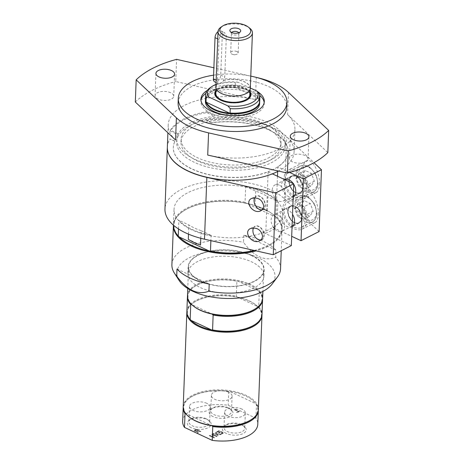 <?xml version="1.0" encoding="UTF-8"?>
<svg xmlns="http://www.w3.org/2000/svg" width="464" height="464" viewBox="0 0 464 464"><rect width="100%" height="100%" fill="white"/><g stroke="black" fill="none" stroke-linecap="round" stroke-linejoin="round"><path stroke-width="0.35" stroke-dasharray="2.32 1.74" d="M277.472 176.233L275.477 228.184A57.449 27.799 -177.8 0 1 265.762 233.102L268.111 171.86A57.449 27.799 -177.8 0 1 206.26 174.099A57.449 27.799 -177.8 0 1 173.31 147.448A57.449 27.799 -177.8 0 1 174.974 141.34L174.98 141.184A57.449 27.799 2.2 0 0 173.316 147.291A57.449 27.799 2.2 0 0 229.657 177.277A57.449 27.799 2.2 0 0 288.127 151.699A57.449 27.799 2.2 0 0 211.41 122.734L211.404 122.89A57.449 27.799 -177.8 0 1 288.121 151.856A57.449 27.799 -177.8 0 1 277.826 166.941L277.652 171.512M200.523 245.038L188.309 239.331M201.074 230.666A50.506 24.441 -177.8 0 1 188.865 224.959L178.86 220.284A54.358 26.303 2.2 0 0 211.074 235.341L201.074 230.666L200.784 238.287M188.512 234.158L188.865 224.959M255.652 191.127L255.096 205.5A50.506 24.441 -177.8 0 1 267.31 211.207L267.861 196.835L277.866 201.509A54.358 26.303 2.2 0 0 245.647 186.453L255.652 191.127A50.506 24.441 -177.8 0 1 267.861 196.835M197.948 255.061A38.048 18.415 2.2 0 0 188.14 266.783A38.048 18.415 2.2 0 0 225.452 286.642A38.048 18.415 2.2 0 0 264.184 269.706A38.048 18.415 2.2 0 0 240.149 251.523A38.048 18.415 2.2 0 0 197.948 255.061M251.355 255.484A37.596 18.195 -177.8 0 1 263.732 269.688A37.596 18.195 -177.8 0 1 225.463 286.427A37.596 18.195 -177.8 0 1 188.593 266.8A37.596 18.195 -177.8 0 1 211.23 251.099A37.596 18.195 -177.8 0 1 251.355 255.484M241.924 409.086A10.37 5.017 2.2 0 0 230.857 407.879A10.37 5.017 2.2 0 0 224.611 412.206A10.37 5.017 2.2 0 0 234.778 417.617A10.37 5.017 2.2 0 0 245.334 413.006A10.37 5.017 2.2 0 0 241.924 409.086M206.811 403.32A10.37 5.017 2.2 0 0 195.744 402.114A10.37 5.017 2.2 0 0 189.503 406.441A10.37 5.017 2.2 0 0 199.671 411.858A10.37 5.017 2.2 0 0 210.221 407.241A10.37 5.017 2.2 0 0 206.811 403.32M228.671 392.248A10.37 5.017 2.2 0 0 217.604 391.042A10.37 5.017 2.2 0 0 211.358 395.374A10.37 5.017 2.2 0 0 221.525 400.786A10.37 5.017 2.2 0 0 232.081 396.169A10.37 5.017 2.2 0 0 228.671 392.248M264.178 102.643A31.709 15.347 -177.8 0 1 264.213 103.698A31.709 15.347 -177.8 0 1 256.035 113.471A31.709 15.347 -177.8 0 1 220.87 116.418A31.709 15.347 -177.8 0 1 200.842 101.268A31.709 15.347 -177.8 0 1 200.958 100.212M205.83 93.426A31.709 15.347 -177.8 0 1 259.846 95.503M259.643 103.524A27.132 13.131 2.2 0 0 242.504 90.561A27.132 13.131 2.2 0 0 212.408 93.084A27.132 13.131 2.2 0 0 205.413 101.442M275.477 228.184L273.163 227.105A54.358 26.303 -177.8 0 1 263.448 232.023L265.762 233.102M255.096 205.5L267.31 211.207M223.544 80.591A17.035 8.242 -177.8 0 1 241.21 80.69A17.035 8.242 -177.8 0 1 250.113 88.351A17.035 8.242 -177.8 0 1 239.859 95.468A17.035 8.242 -177.8 0 1 221.682 93.484A17.035 8.242 -177.8 0 1 216.079 87.046A17.035 8.242 -177.8 0 1 218.115 83.346C219.379 84.297 221.189 83.381 223.544 80.591L224.75 77.03L226.333 35.832L224.564 32.555L220.673 34.046L219.049 39.521L217.465 80.719L217.976 83.276L218.515 83.659L216.067 82.517M218.028 31.593A5.435 3.126 -65 0 1 220.98 30.879A5.435 3.126 -65 0 1 222.32 33.959L220.742 75.151A5.435 3.126 -65 0 1 218.579 80.405A5.435 3.126 -65 0 1 214.797 81.925M217.807 98.478A17.574 8.503 2.2 0 0 218.022 98.652A17.574 8.503 2.2 0 0 245.868 100.601A17.574 8.503 2.2 0 0 247.289 99.777A17.574 8.503 2.2 0 0 247.515 99.621M249.934 93.073A17.574 8.503 2.2 0 0 247.648 90.376A17.574 8.503 2.2 0 0 244.615 88.549A17.574 8.503 2.2 0 0 218.382 89.25A17.574 8.503 2.2 0 0 215.893 91.762M249.986 91.704A18.119 8.77 2.2 0 0 233.189 85.277A18.119 8.77 2.2 0 0 215.946 90.393M250.311 88.003L237.8 82.163L235.329 82.615L235.161 87.012L235.66 87.609A26.726 12.934 -177.8 0 1 255.136 94.088A26.726 12.934 -177.8 0 1 258.703 98.38L259.231 98.264L259.399 93.867M215.998 84.396A25.323 12.255 -177.8 0 1 237.8 82.163M206.515 102.37A26.726 12.934 -177.8 0 1 210.633 92.377A26.726 12.934 -177.8 0 1 212.796 91.118A26.726 12.934 -177.8 0 1 235.66 87.609L258.703 98.38A26.726 12.934 -177.8 0 1 254.759 108.257M205.511 98.977A27.132 13.131 -177.8 0 1 235.161 87.012M210.476 87.499A27.132 13.131 -177.8 0 1 235.329 82.615M259.231 98.264A27.132 13.131 -177.8 0 1 259.736 101.059M205.506 99.337A27.132 13.131 -177.8 0 1 210.285 92.609A27.132 13.131 -177.8 0 1 212.477 91.333A27.132 13.131 -177.8 0 1 255.467 94.343A27.132 13.131 -177.8 0 1 259.712 101.419M231.658 32.509A3.747 1.81 2.2 0 0 231.449 33.077A3.747 1.81 2.2 0 0 231.617 33.663A3.747 1.81 2.2 0 0 234.395 34.968A3.747 1.81 2.2 0 0 237.968 34.516A3.747 1.81 2.2 0 0 238.711 33.936A3.747 1.81 2.2 0 0 238.931 33.362A3.747 1.81 2.2 0 0 238.763 32.787M236.947 51.568A3.747 1.81 2.2 0 0 232.945 51.133A3.747 1.81 2.2 0 0 230.695 52.699A3.747 1.81 2.2 0 0 231.925 54.114A3.747 1.81 2.2 0 0 232.905 54.45A3.747 1.81 2.2 0 0 235.834 54.566A3.747 1.81 2.2 0 0 238.177 52.983A3.747 1.81 2.2 0 0 236.947 51.568M215.893 87.041A17.214 8.329 -177.8 0 1 217.976 83.276M221.073 27.092A17.214 8.329 -177.8 0 1 246.761 26.402A17.214 8.329 -177.8 0 1 249.736 28.194M223.404 80.527A17.214 8.329 -177.8 0 1 241.274 80.608A17.214 8.329 -177.8 0 1 250.299 88.363M215.835 93.386A17.035 8.242 -177.8 0 1 218.846 88.937A17.035 8.242 -177.8 0 1 244.267 88.259A17.035 8.242 -177.8 0 1 247.208 90.028A17.035 8.242 -177.8 0 1 249.87 94.691M254.173 250.432A54.358 26.303 2.2 0 0 272.455 242.933A54.358 26.303 2.2 0 0 282.077 228.746A54.358 26.303 2.2 0 0 277.257 217.268L277.843 202.06A54.358 26.303 -177.8 0 1 282.657 213.533A54.358 26.303 -177.8 0 1 273.139 227.65L273.163 227.105M273.139 227.65L291.682 236.315M289.652 172.463L277.826 166.941M292.053 226.623A9.512 6.276 63.1 0 1 291.844 226.739A9.512 6.276 63.1 0 1 281.944 221.09A9.512 6.276 63.1 0 1 283.243 209.769A9.512 6.276 63.1 0 1 292.529 214.322M293.213 196.521A9.512 6.276 63.1 0 1 292.999 196.637A9.512 6.276 63.1 0 1 283.098 190.988A9.512 6.276 63.1 0 1 284.403 179.661A9.512 6.276 63.1 0 1 284.606 179.568M293.3 183.628A9.512 6.276 63.1 0 1 293.683 184.22M263.448 232.023L263.424 232.574A54.358 26.303 -177.8 0 1 211.056 235.892L210.871 240.636M268.111 171.86L272.391 173.855M291.328 245.613L263.424 232.574M279.287 185.148A9.06 5.98 -116.9 0 0 274.891 184.985A9.06 5.98 -116.9 0 0 273.65 195.773A9.06 5.98 -116.9 0 0 283.081 201.15A9.06 5.98 -116.9 0 0 285.401 193.302A9.06 5.98 -116.9 0 0 279.287 185.148M278.133 215.25A9.06 5.98 -116.9 0 0 273.737 215.093A9.06 5.98 -116.9 0 0 272.496 225.875A9.06 5.98 -116.9 0 0 281.921 231.258A9.06 5.98 -116.9 0 0 284.246 223.41A9.06 5.98 -116.9 0 0 278.133 215.25M245.647 186.453L245.63 187.004A54.358 26.303 -177.8 0 1 277.843 202.06L277.866 201.509M178.53 228.967L178.843 220.835A54.358 26.303 -177.8 0 1 174.023 209.363A54.358 26.303 -177.8 0 1 245.63 187.004L245.044 202.217L246.065 203.174L276.202 217.262L277.257 217.268M211.074 235.341L211.056 235.892A54.358 26.303 -177.8 0 1 178.843 220.835L178.86 220.284M287.779 211.265A9.512 6.276 -116.9 0 0 291.566 220.713A9.512 6.276 -116.9 0 0 299.129 223.051A9.512 6.276 -116.9 0 0 301.884 217.86A9.512 6.276 -116.9 0 0 298.097 208.411A9.512 6.276 -116.9 0 0 290.534 206.08A9.512 6.276 -116.9 0 0 287.779 211.265M253.617 227.824A7.395 4.878 63.1 0 1 262.264 229.941A7.395 4.878 63.1 0 1 261.133 239.847M253.512 227.824A7.586 5.005 63.1 0 1 255.101 226.183A7.586 5.005 63.1 0 1 261.133 228.044A7.586 5.005 63.1 0 1 264.155 235.579A7.586 5.005 63.1 0 1 261.963 239.72A7.586 5.005 63.1 0 1 260.919 240.05M256.209 238.136A7.586 5.005 63.1 0 1 252.973 231.756M303.63 213.301L309.83 216.201L313.177 211.311L310.317 203.522L304.111 200.622L300.771 205.511L303.63 213.301L297.557 216.375L294.698 208.585L298.045 203.702L304.111 200.622M294.344 227.238A14.494 9.564 -116.9 0 0 301.38 227.493A14.494 9.564 -116.9 0 0 305.092 214.936A14.494 9.564 -116.9 0 0 295.319 201.886A14.494 9.564 -116.9 0 0 288.277 201.631A14.494 9.564 -116.9 0 0 284.565 214.188A14.494 9.564 -116.9 0 0 294.344 227.238M294.698 208.585L300.771 205.511M313.177 211.311L307.104 214.385L303.758 219.275L297.557 216.375M303.758 219.275L309.83 216.201M298.045 203.702L300.713 205.372L304.245 206.602L310.317 203.522M304.245 206.602L307.104 214.385M288.933 181.163A9.512 6.276 -116.9 0 0 292.72 190.611A9.512 6.276 -116.9 0 0 300.283 192.943A9.512 6.276 -116.9 0 0 303.038 187.752A9.512 6.276 -116.9 0 0 299.251 178.309A9.512 6.276 -116.9 0 0 291.688 175.972A9.512 6.276 -116.9 0 0 288.933 181.163M254.771 197.716A7.395 4.878 63.1 0 1 263.419 199.839A7.395 4.878 63.1 0 1 262.288 209.74M254.666 197.716A7.586 5.005 63.1 0 1 256.261 196.075A7.586 5.005 63.1 0 1 262.293 197.937A7.586 5.005 63.1 0 1 265.315 205.477A7.586 5.005 63.1 0 1 263.117 209.612A7.586 5.005 63.1 0 1 262.073 209.943M257.363 208.034A7.586 5.005 63.1 0 1 254.133 201.649M304.784 183.193L310.99 186.093L314.337 181.209L311.477 173.42L305.271 170.52L301.925 175.409L304.784 183.193L298.712 186.273L295.852 178.483L299.199 173.594L305.271 170.52M295.498 197.136A14.494 9.564 -116.9 0 0 302.534 197.391A14.494 9.564 -116.9 0 0 306.252 184.829A14.494 9.564 -116.9 0 0 296.473 171.784A14.494 9.564 -116.9 0 0 289.437 171.529A14.494 9.564 -116.9 0 0 285.725 184.086A14.494 9.564 -116.9 0 0 295.498 197.136M295.852 178.483L301.925 175.409M314.337 181.209L308.264 184.283L304.918 189.173L298.712 186.273M304.918 189.173L310.99 186.093M299.199 173.594L301.867 175.264L305.405 176.494L311.477 173.42M305.405 176.494L308.264 184.283M211.41 122.734L206.457 120.414L211.404 122.89M214.333 116.191A54.358 26.303 2.2 0 0 177.903 134.647L170.323 131.103A63.417 30.688 -177.8 0 1 206.753 112.653L214.333 116.191L214.368 115.24A54.358 26.303 -177.8 0 1 285.372 142.866A54.358 26.303 -177.8 0 1 230.045 167.063A54.358 26.303 -177.8 0 1 176.738 138.695A54.358 26.303 -177.8 0 1 177.938 133.696L170.358 130.152L170.323 131.103M177.816 136.863A54.358 26.303 -177.8 0 1 214.246 118.413A54.358 26.303 -177.8 0 1 285.25 146.038A54.358 26.303 -177.8 0 1 271.237 162.783A54.358 26.303 -177.8 0 1 210.946 167.835A54.358 26.303 -177.8 0 1 176.616 141.862A54.358 26.303 -177.8 0 1 177.816 136.863M283.898 178.808A16.31 10.765 -116.9 0 0 290.389 195.002A16.31 10.765 -116.9 0 0 303.357 199.004A16.31 10.765 -116.9 0 0 308.079 190.107A16.31 10.765 -116.9 0 0 301.583 173.913A16.31 10.765 -116.9 0 0 288.62 169.911A16.31 10.765 -116.9 0 0 283.898 178.808M319.505 184.318C320.241 172.956 311.767 157.528 306.588 160.811C297.929 164.308 308.009 197.531 316.199 192.502C318.182 191.377 319.284 188.651 319.505 184.318M282.738 208.916A16.31 10.765 -116.9 0 0 289.234 225.11A16.31 10.765 -116.9 0 0 302.197 229.112A16.31 10.765 -116.9 0 0 306.919 220.214A16.31 10.765 -116.9 0 0 300.428 204.015A16.31 10.765 -116.9 0 0 287.46 200.019A16.31 10.765 -116.9 0 0 282.738 208.916M318.35 214.426C319.087 203.058 310.613 187.636 305.428 190.913C296.774 194.416 306.849 227.638 315.044 222.604C317.028 221.479 318.13 218.753 318.35 214.426M174.974 141.34L170.021 139.026L174.98 141.184M167.347 147.14A63.417 30.688 -177.8 0 1 170.021 139.026M206.451 120.576A63.417 30.688 -177.8 0 1 286.735 136.938L313.983 162.678M319.093 231.548L284.362 198.731A63.417 30.688 2.2 0 0 213.643 181.146A63.417 30.688 2.2 0 0 164.969 209.015M245.044 202.217A54.358 26.303 2.2 0 0 173.437 224.57A54.358 26.303 2.2 0 0 173.432 225.168A54.358 26.303 -177.8 0 1 183.019 211.335A54.358 26.303 -177.8 0 1 264.149 209.154A54.358 26.303 -177.8 0 1 273.54 214.815A54.358 26.303 -177.8 0 1 282.037 229.697A54.358 26.303 -177.8 0 1 256.134 250.879M177.903 134.647L177.938 133.696M206.753 112.653L206.787 111.702A63.417 30.688 2.2 0 0 170.358 130.152M206.787 111.702L214.368 115.24M206.457 120.414A63.417 30.688 -177.8 0 1 294.089 151.931A63.417 30.688 -177.8 0 1 278.504 171.071M167.353 147.059A63.417 30.688 -177.8 0 1 170.027 138.869M288.446 92.411L287.593 114.596A63.417 30.688 -177.8 0 1 294.942 129.746A63.417 30.688 -177.8 0 1 278.591 149.286A63.417 30.688 -177.8 0 1 207.715 155.057M175.554 140.029A63.417 30.688 -177.8 0 1 168.206 124.88A63.417 30.688 -177.8 0 1 255.432 99.569L175.746 81.536L176.598 59.357M255.432 99.569L256.285 77.384L213.881 67.79M304.999 155.533A9.332 4.518 2.2 0 0 295.04 154.448A9.332 4.518 2.2 0 0 289.42 158.346A9.332 4.518 2.2 0 0 292.488 161.872A9.332 4.518 2.2 0 0 302.453 162.957A9.332 4.518 2.2 0 0 308.067 159.059A9.332 4.518 2.2 0 0 304.999 155.533M170.659 92.754A9.332 4.518 2.2 0 0 160.701 91.669A9.332 4.518 2.2 0 0 155.08 95.567A9.332 4.518 2.2 0 0 158.149 99.093A9.332 4.518 2.2 0 0 168.107 100.178A9.332 4.518 2.2 0 0 173.727 96.28A9.332 4.518 2.2 0 0 170.659 92.754M287.593 114.596L327.828 152.61M178.106 103.043A54.358 26.303 -177.8 0 1 192.125 86.298A54.358 26.303 -177.8 0 1 252.416 81.246A54.358 26.303 -177.8 0 1 286.746 107.219M213.597 75.162A54.358 26.303 -177.8 0 1 250.769 76.108M207.298 90.393A31.709 15.347 -177.8 0 1 209.102 89.39A31.709 15.347 -177.8 0 1 252.132 88.856M255.478 90.422A31.709 15.347 -177.8 0 1 257.392 91.536M135.32 102.016A106.906 51.73 -177.8 0 1 175.746 81.536M176.993 269.004L209.206 284.055M275.993 250.229L243.78 235.173A54.358 26.303 -177.8 0 1 275.993 250.229L275.72 257.358A54.358 26.303 -177.8 0 1 280.534 268.83M254.527 250.514A53.812 26.042 2.2 0 0 271.991 243.246A53.812 26.042 2.2 0 0 276.202 217.262A53.812 26.042 2.2 0 0 273.099 214.467A53.812 26.042 2.2 0 0 263.807 208.864A53.812 26.042 2.2 0 0 246.065 203.174A53.812 26.042 2.2 0 0 183.489 211.021A53.812 26.042 2.2 0 0 179.278 237.005M268.001 161.269A49.99 24.192 2.2 0 0 280.888 145.87A49.99 24.192 2.2 0 0 249.319 121.986A49.99 24.192 2.2 0 0 193.871 126.631A49.99 24.192 2.2 0 0 180.983 142.03A49.99 24.192 2.2 0 0 212.553 165.915A49.99 24.192 2.2 0 0 268.001 161.269M268.122 158.102A49.99 24.192 2.2 0 0 281.01 142.697A49.99 24.192 2.2 0 0 249.441 118.813A49.99 24.192 2.2 0 0 193.993 123.459A49.99 24.192 2.2 0 0 181.105 138.864A49.99 24.192 2.2 0 0 212.674 162.742A49.99 24.192 2.2 0 0 268.122 158.102M243.78 235.173L243.507 242.301C253.889 256.528 264.625 261.545 275.72 257.358M179.098 280.465A49.126 23.774 -177.8 0 1 189.492 257.648A49.126 23.774 -177.8 0 1 251.123 254.997A49.126 23.774 -177.8 0 1 272.142 284.038M171.9 264.66A54.358 26.303 -177.8 0 1 185.913 247.909A54.358 26.303 -177.8 0 1 243.507 242.301M254.127 287.854A38.048 18.415 -177.8 0 1 211.92 291.386A38.048 18.415 -177.8 0 1 187.891 273.209A38.048 18.415 -177.8 0 1 197.699 261.481A38.048 18.415 -177.8 0 1 239.905 257.949A38.048 18.415 -177.8 0 1 263.935 276.126A38.048 18.415 -177.8 0 1 254.127 287.854M191.702 304.581L191.8 304.581A37.056 17.928 -177.8 0 1 194.561 286.549A37.056 17.928 -177.8 0 1 237.939 281.207A37.056 17.928 -177.8 0 1 249.864 285.064A37.056 17.928 -177.8 0 1 258.262 290.702L237.939 281.207L236.878 281.196L236.309 296.09L237.336 297.053A37.056 17.928 -177.8 0 1 249.255 300.91A37.056 17.928 -177.8 0 1 255.652 304.767A37.056 17.928 -177.8 0 1 257.653 306.547L258.715 306.559L259.289 291.665L258.262 290.702A37.056 17.928 -177.8 0 1 255.502 308.734M191.191 320.427A37.056 17.928 -177.8 0 1 193.952 302.395A37.056 17.928 -177.8 0 1 237.336 297.053L257.653 306.547A37.056 17.928 -177.8 0 1 254.893 324.58M187.473 296.2A37.596 18.195 -177.8 0 1 194.097 286.862A37.596 18.195 -177.8 0 1 236.878 281.196M186.87 311.57A37.596 18.195 -177.8 0 1 236.309 296.09M193.801 306.368A37.056 17.928 -177.8 0 1 191.8 304.581L212.118 314.076M187.479 295.725A37.596 18.195 -177.8 0 1 210.117 280.024A37.596 18.195 -177.8 0 1 250.247 284.403A37.596 18.195 -177.8 0 1 262.618 298.613M259.289 291.665A37.596 18.195 -177.8 0 1 262.589 299.083M258.715 306.559A37.596 18.195 -177.8 0 1 262.009 314.453M186.864 312.046A37.596 18.195 -177.8 0 1 193.488 302.708A37.596 18.195 -177.8 0 1 249.603 301.2A37.596 18.195 -177.8 0 1 256.093 305.115A37.596 18.195 -177.8 0 1 261.98 314.928M228.073 407.694A10.37 5.017 2.2 0 0 212.599 408.111A10.37 5.017 2.2 0 0 210.766 410.814A10.37 5.017 2.2 0 0 214.177 414.735A10.37 5.017 2.2 0 0 225.243 415.941A10.37 5.017 2.2 0 0 231.49 411.614A10.37 5.017 2.2 0 0 229.866 408.772A10.37 5.017 2.2 0 0 228.073 407.694M213.086 416.62A11.919 5.765 -177.8 0 1 211.271 409.004A11.919 5.765 -177.8 0 1 231.124 409.764A11.919 5.765 -177.8 0 1 228.764 417.206A11.919 5.765 -177.8 0 1 213.086 416.62M182.654 421.37A37.596 18.195 -177.8 0 1 228.213 405.263L255.948 418.226A37.596 18.195 -177.8 0 1 257.793 424.258M191.232 427.692A11.919 5.765 -177.8 0 1 189.416 420.077A11.919 5.765 -177.8 0 1 209.264 420.836A11.919 5.765 -177.8 0 1 206.903 428.278A11.919 5.765 -177.8 0 1 191.232 427.692M200.825 431.561L196.127 429.362L194.172 430.696L194.747 431.149L197.009 431.346L197.542 433.069L198.279 432.697L197.751 431.143L198.395 430.812L200.268 431.688L200.831 431.404L196.133 429.206L195.037 429.757L194.196 430.58L194.741 431.305L197.003 431.503L197.536 433.225L198.273 432.854L197.745 431.3L198.389 430.969L200.262 431.845L200.831 431.404M216.096 432.268L215.453 432.593L216.276 433.968L213.405 433.631L212.796 433.939L216.439 434.35L217.494 436.137L218.144 435.812L217.303 434.408L220.232 434.751L220.841 434.443L217.135 434.031L216.102 432.106L215.458 432.436L216.282 433.811L213.411 433.475L212.802 433.782L216.444 434.188L217.5 435.98L218.15 435.65L217.309 434.252L220.238 434.594L220.847 434.287L217.14 433.869L216.102 432.106M218.335 432.929L218.892 433.19L220.847 432.199L222.592 433.016L220.499 434.078L221.055 434.333L223.712 432.987L219.014 430.789L216.352 432.141L216.908 432.396L219.002 431.334L220.29 431.938L218.335 432.929L220.852 432.042L222.598 432.854L220.504 433.915L221.061 434.176L223.718 432.831L219.02 430.633L216.357 431.978L216.914 432.239L219.008 431.178L220.296 431.781L218.341 432.767M212.338 434.171L211.775 434.455L213.62 435.319L211.665 436.311L209.821 435.447L209.252 435.731L213.956 437.929L214.519 437.645L212.222 436.572L214.177 435.58L216.479 436.653L217.042 436.369L212.344 434.014L211.781 434.298L213.626 435.162L211.671 436.148L209.827 435.29L209.258 435.574L213.962 437.772L214.525 437.488L212.228 436.409L214.182 435.418L216.485 436.496L217.048 436.206L212.344 434.014M234.123 409.573L238.27 411.51L236.373 412.473L236.93 412.734L239.389 411.487L234.691 409.289L234.129 409.416L238.276 411.353L236.379 412.316L236.936 412.571L239.401 411.324L234.697 409.132L234.129 409.416M226.339 433.451A11.919 5.765 -177.8 0 1 224.524 425.842A11.919 5.765 -177.8 0 1 244.371 426.602A11.919 5.765 -177.8 0 1 242.017 434.043A11.919 5.765 -177.8 0 1 226.339 433.451M206.219 418.766A10.37 5.017 2.2 0 0 190.745 419.183A10.37 5.017 2.2 0 0 188.906 421.886A10.37 5.017 2.2 0 0 192.322 425.807A10.37 5.017 2.2 0 0 203.389 427.013A10.37 5.017 2.2 0 0 209.629 422.687A10.37 5.017 2.2 0 0 208.011 419.845A10.37 5.017 2.2 0 0 206.219 418.766M241.326 424.531A10.37 5.017 2.2 0 0 225.852 424.949A10.37 5.017 2.2 0 0 224.019 427.651A10.37 5.017 2.2 0 0 227.43 431.572A10.37 5.017 2.2 0 0 238.496 432.779A10.37 5.017 2.2 0 0 244.743 428.452A10.37 5.017 2.2 0 0 243.119 425.61A10.37 5.017 2.2 0 0 241.326 424.531M195.031 430.441L196.11 429.745L197.873 430.569L196.365 431.097L195.031 430.441L195.379 431.033L195.031 430.441M196.359 431.253L195.025 430.604L196.104 429.902L197.867 430.725L196.365 431.097M255.948 418.226L256.476 404.44L255.664 403.576L229.587 391.39L228.74 391.477L228.213 405.263M185.693 413.552L185.873 413.534A37.056 17.928 -177.8 0 1 190.298 397.462A37.056 17.928 -177.8 0 1 229.587 391.39A37.056 17.928 -177.8 0 1 255.664 403.576A37.056 17.928 -177.8 0 1 251.239 419.647M189.538 417.275A37.056 17.928 -177.8 0 1 185.873 413.534L211.949 425.72M256.476 404.44A37.596 18.195 -177.8 0 1 258.326 409.996M183.21 407.114A37.596 18.195 -177.8 0 1 189.834 397.776A37.596 18.195 -177.8 0 1 228.74 391.477M183.216 406.638A37.596 18.195 -177.8 0 1 192.914 395.055A37.596 18.195 -177.8 0 1 234.616 391.558A37.596 18.195 -177.8 0 1 258.355 409.521M217.744 38.912L219.049 39.521M216.16 80.11L217.465 80.719M222.32 33.959L226.333 35.832M220.742 75.151L224.75 77.03M294.402 222.546A9.06 5.98 63.1 0 1 288.295 214.391A9.06 5.98 63.1 0 1 290.615 206.544A9.06 5.98 63.1 0 1 295.011 206.7A9.06 5.98 63.1 0 1 301.426 217.761A9.06 5.98 63.1 0 1 298.804 222.708A9.06 5.98 63.1 0 1 294.402 222.546M294.518 222.645A9.239 6.102 -116.9 0 0 301.681 217.767A9.239 6.102 -116.9 0 0 295.139 206.48A9.239 6.102 -116.9 0 0 287.976 211.364A9.239 6.102 -116.9 0 0 294.518 222.645M305.271 221.705A14.494 9.564 63.1 0 1 295.498 208.655A14.494 9.564 63.1 0 1 299.21 196.098A14.494 9.564 63.1 0 1 306.246 196.353A14.494 9.564 63.1 0 1 316.506 214.049A14.494 9.564 63.1 0 1 312.307 221.96A14.494 9.564 63.1 0 1 305.271 221.705M316.378 212.808A12.685 8.369 -116.9 0 0 307.4 197.322A12.685 8.369 -116.9 0 0 297.569 204.015A12.685 8.369 -116.9 0 0 306.547 219.501A12.685 8.369 -116.9 0 0 316.378 212.808M295.562 192.444A9.06 5.98 63.1 0 1 289.449 184.289A9.06 5.98 63.1 0 1 291.769 176.436A9.06 5.98 63.1 0 1 296.171 176.598A9.06 5.98 63.1 0 1 302.58 187.659A9.06 5.98 63.1 0 1 299.959 192.601A9.06 5.98 63.1 0 1 295.562 192.444M295.678 192.537A9.239 6.102 -116.9 0 0 302.835 187.659A9.239 6.102 -116.9 0 0 296.299 176.378A9.239 6.102 -116.9 0 0 289.136 181.256A9.239 6.102 -116.9 0 0 295.678 192.537M306.426 191.597A14.494 9.564 63.1 0 1 296.653 178.553A14.494 9.564 63.1 0 1 300.365 165.99A14.494 9.564 63.1 0 1 307.4 166.245A14.494 9.564 63.1 0 1 317.66 183.947A14.494 9.564 63.1 0 1 313.467 191.852A14.494 9.564 63.1 0 1 306.426 191.597M317.533 182.7A12.685 8.369 -116.9 0 0 308.554 167.214A12.685 8.369 -116.9 0 0 298.723 173.913A12.685 8.369 -116.9 0 0 307.702 189.399A12.685 8.369 -116.9 0 0 317.533 182.7M284.362 198.731L286.735 136.938M220.98 30.879L224.564 32.55M247.289 99.777L247.753 99.464M218.022 98.652L217.581 98.304M210.633 92.377L210.285 92.609M255.136 94.088L255.467 94.343M238.711 33.936L240.404 31.697M231.617 33.663L230.109 31.303M232.905 54.45L234.361 54.81L235.834 54.566M238.177 52.983L238.931 33.362M230.695 52.699L231.449 33.077M218.846 88.937L218.382 89.25M247.208 90.028L247.648 90.376M216.079 87.046L216.033 88.253M250.113 88.351L250.067 89.558M282.657 213.533L282.077 228.746M293.347 225.469L298.804 222.708C292.355 226.786 283.51 209.328 290.615 206.544L273.737 215.093M292.076 226.113L281.921 231.258M288.277 201.631L299.21 196.098L303.253 195.303L305.991 195.895L309.082 197.548L314.754 204.253L316.976 213.492C316.448 218.068 314.894 220.893 312.307 221.96L301.38 227.493M294.501 195.367L299.959 192.601C293.509 196.684 284.67 179.22 291.769 176.436L286.317 179.203M285.122 179.806L274.891 184.985M293.231 196.011L283.081 201.15M289.437 171.529L300.365 165.99L304.407 165.201L307.145 165.787L310.242 167.44L315.909 174.145L318.13 183.384C317.608 187.966 316.054 190.785 313.467 191.852L302.534 197.391M260.913 210.731L263.117 209.612M251.674 198.401L256.261 196.075M291.688 175.972L284.403 179.661M300.283 192.943L292.999 196.637M306.588 160.811L288.62 169.911M316.199 192.502L303.357 199.004M259.759 240.833L261.963 239.72M250.514 228.503L255.101 226.183M290.534 206.08L283.243 209.769M299.129 223.051L291.844 226.739M305.428 190.913L287.46 200.019M315.044 222.604L302.197 229.112M174.023 209.363L173.437 224.57M176.738 138.695L176.616 141.862M285.372 142.866L285.25 146.038M168.206 124.88L167.898 132.797M294.942 129.746L294.089 151.931M290.273 136.161L289.42 158.346M308.92 136.88L308.067 159.059M155.933 73.382L155.08 95.567M174.58 74.101L173.727 96.28M200.924 99.157L200.842 101.268M264.294 101.593L264.213 103.698M271.991 243.246L272.455 242.933M183.489 211.021L183.019 211.335M273.099 214.467L273.54 214.815M280.888 145.87L281.01 142.697M180.983 142.03L181.105 138.864M282.037 229.697L281.23 250.728M188.14 266.783L187.891 273.209M264.184 269.706L263.935 276.126M194.561 286.549L194.097 286.862M188.593 266.8L187.758 288.515M263.732 269.688L262.897 291.404M193.952 302.395L193.488 302.708M255.652 304.767L256.093 305.115M212.599 408.111L211.271 409.004M229.866 408.772L231.124 409.764M211.358 395.374L210.766 410.814M232.081 396.169L231.49 411.614M190.745 419.183L189.416 420.077M208.011 419.845L209.264 420.836M189.503 406.441L188.906 421.886M210.221 407.241L209.629 422.687M225.852 424.949L224.524 425.842M243.119 425.61L244.371 426.602M224.611 412.206L224.019 427.651M245.334 413.006L244.743 428.452M190.298 397.462L189.834 397.776"/><path stroke-width="0.7" d="M277.652 171.512L277.472 176.233M200.784 238.287L200.523 245.038A50.506 24.441 -177.8 0 1 188.309 239.331L188.512 234.158M200.958 100.212A31.709 15.347 -177.8 0 1 205.83 93.426M259.846 95.503A31.709 15.347 -177.8 0 1 264.178 102.643M205.482 99.69L205.413 101.442A27.132 13.131 2.2 0 0 232.023 115.606A27.132 13.131 2.2 0 0 259.643 103.524L259.707 101.773A27.132 13.131 -177.8 0 1 252.712 110.136A27.132 13.131 -177.8 0 1 222.616 112.653A27.132 13.131 -177.8 0 1 205.482 99.69A27.132 13.131 -177.8 0 1 205.506 99.337M216.067 82.517L214.797 81.925A5.435 3.126 -65 0 1 213.452 78.845L215.035 37.648A5.435 3.126 -65 0 1 218.028 31.593A17.214 8.329 -177.8 0 1 221.073 27.092L222.621 26.048A15.399 7.453 -177.8 0 1 245.607 25.433A15.399 7.453 -177.8 0 1 248.269 27.034A15.399 7.453 -177.8 0 1 245.224 36.65A15.399 7.453 -177.8 0 1 224.965 35.89A15.399 7.453 -177.8 0 1 222.621 26.048M247.515 99.621A17.574 8.503 2.2 0 0 249.934 93.073M215.893 91.762A17.574 8.503 2.2 0 0 217.807 98.478M215.946 90.393A18.119 8.77 2.2 0 0 217.581 98.304A18.119 8.77 2.2 0 0 246.285 100.317A18.119 8.77 2.2 0 0 247.753 99.464A18.119 8.77 2.2 0 0 249.986 91.704M208.661 96.924L227.905 105.914L230.254 108.628L230.086 113.025L229.558 113.141A26.726 12.934 -177.8 0 1 206.515 102.37L206.016 101.778L206.184 97.382L208.661 96.924A25.323 12.255 -177.8 0 1 212.031 86.461A25.323 12.255 -177.8 0 1 215.998 84.396M230.254 108.628A27.132 13.131 -177.8 0 0 259.904 96.663A27.132 13.131 -177.8 0 0 259.399 93.867L257.044 91.153A25.323 12.255 -177.8 0 1 227.905 105.914M257.044 91.153L250.311 88.003M254.759 108.257A26.726 12.934 -177.8 0 1 254.585 108.379A26.726 12.934 -177.8 0 1 229.558 113.141L206.515 102.37M206.016 101.778A27.132 13.131 -177.8 0 1 205.511 98.977L205.68 94.581A27.132 13.131 -177.8 0 1 210.476 87.499L212.031 86.461M206.184 97.382A27.132 13.131 -177.8 0 1 205.68 94.581M259.904 96.663L259.736 101.059A27.132 13.131 -177.8 0 1 254.933 108.141A27.132 13.131 -177.8 0 1 230.086 113.025M259.712 101.419A27.132 13.131 -177.8 0 1 259.707 101.773M239.32 32.544A5.435 2.633 -177.8 0 1 234.134 33.199A5.435 2.633 -177.8 0 1 230.109 31.303A5.435 2.633 -177.8 0 1 235.387 28.031A5.435 2.633 -177.8 0 1 240.404 31.697A5.435 2.633 -177.8 0 1 239.32 32.544M238.763 32.787A3.747 1.81 2.2 0 0 237.701 31.946A3.747 1.81 2.2 0 0 231.658 32.509M221.56 93.542A17.214 8.329 -177.8 0 1 215.893 87.041L218.028 31.581A17.214 8.329 -177.8 0 0 223.689 38.089A17.214 8.329 -177.8 0 0 242.063 40.095A17.214 8.329 -177.8 0 0 252.428 32.903L250.299 88.363A17.214 8.329 -177.8 0 1 239.929 95.549A17.214 8.329 -177.8 0 1 221.56 93.542M248.269 27.034L249.736 28.194A17.214 8.329 -177.8 0 1 252.428 32.903M250.067 89.558L249.87 94.691A17.035 8.242 -177.8 0 1 239.615 101.807A17.035 8.242 -177.8 0 1 221.438 99.818A17.035 8.242 -177.8 0 1 215.835 93.386L216.033 88.253M291.682 236.315L301.043 240.688L303.415 178.895L289.652 172.463M292.529 214.322A9.512 6.276 63.1 0 1 294.599 221.548A9.512 6.276 63.1 0 1 292.053 226.623M293.683 184.22A9.512 6.276 63.1 0 1 295.754 191.446A9.512 6.276 63.1 0 1 293.213 196.521M284.606 179.568A9.512 6.276 63.1 0 1 293.3 183.628M210.871 240.636L210.47 251.099A54.358 26.303 2.2 0 0 254.173 250.432M272.391 173.855L293.7 183.819L275.651 192.96L206.857 177.399A63.417 30.688 -177.8 0 1 167.347 147.221A63.417 30.688 -177.8 0 1 167.347 147.14M167.347 147.221L164.969 209.015A63.417 30.688 2.2 0 0 204.485 239.192L273.273 254.753L291.328 245.613L293.7 183.819M210.47 251.099L209.415 251.094L179.278 237.005L178.257 236.048L178.53 228.967M261.133 239.847A7.395 4.878 63.1 0 1 258.152 239.482A7.395 4.878 63.1 0 1 256.174 238.102A7.395 4.878 63.1 0 1 252.979 231.803A7.395 4.878 63.1 0 1 253.617 227.824M260.919 240.05A7.586 5.005 63.1 0 1 258.274 239.586A7.586 5.005 63.1 0 1 256.244 238.171A7.586 5.005 63.1 0 1 256.209 238.136M252.973 231.756A7.586 5.005 63.1 0 1 252.967 231.704A7.586 5.005 63.1 0 1 253.512 227.824M262.288 209.74A7.395 4.878 63.1 0 1 259.306 209.374A7.395 4.878 63.1 0 1 257.329 208A7.395 4.878 63.1 0 1 254.139 201.701A7.395 4.878 63.1 0 1 254.771 197.716M262.073 209.943A7.586 5.005 63.1 0 1 259.434 209.479A7.586 5.005 63.1 0 1 257.404 208.069A7.586 5.005 63.1 0 1 257.363 208.034M254.133 201.649A7.586 5.005 63.1 0 1 254.127 201.602A7.586 5.005 63.1 0 1 254.666 197.716M263.772 206.254L262.966 208.899L260.913 210.731C253.582 214.855 243.89 201.927 251.674 198.401C258.262 197.014 262.293 199.63 263.772 206.254M262.612 236.362L261.806 239.001L259.759 240.833C252.422 244.963 242.736 232.035 250.514 228.503C257.102 227.116 261.139 229.738 262.612 236.362M313.983 162.678L321.465 169.754L303.415 178.895M301.043 240.688L319.093 231.548L321.465 169.754M273.273 254.753L275.651 192.96M256.134 250.879A54.358 26.303 -177.8 0 1 191.29 246.059A54.358 26.303 -177.8 0 1 173.403 225.521A54.358 26.303 -177.8 0 1 173.42 225.162A54.358 26.303 2.2 0 0 178.257 236.048M278.504 171.071A63.417 30.688 -177.8 0 1 277.739 171.465A63.417 30.688 -177.8 0 1 207.402 177.358A63.417 30.688 -177.8 0 1 167.353 147.059L167.898 132.797M176.407 117.844L175.554 140.029L135.32 102.016L136.172 79.831L176.407 117.844A63.417 30.688 2.2 0 0 208.568 132.872L288.254 150.904L287.402 173.084L207.715 155.057L208.568 132.872M287.402 173.084A106.906 51.73 -177.8 0 0 327.828 152.61L328.68 130.425L288.446 92.411A63.417 30.688 2.2 0 0 256.285 77.384M305.851 133.354A9.332 4.518 -177.8 0 1 308.92 136.88A9.332 4.518 -177.8 0 1 299.425 141.033A9.332 4.518 -177.8 0 1 290.273 136.161A9.332 4.518 -177.8 0 1 295.893 132.263A9.332 4.518 -177.8 0 1 305.851 133.354M171.512 70.574A9.332 4.518 -177.8 0 1 174.58 74.101A9.332 4.518 -177.8 0 1 165.08 78.254A9.332 4.518 -177.8 0 1 155.933 73.382A9.332 4.518 -177.8 0 1 161.547 69.484A9.332 4.518 -177.8 0 1 171.512 70.574M213.881 67.79L176.598 59.357A106.906 51.73 -177.8 0 0 136.172 79.831M328.68 130.425A106.906 51.73 -177.8 0 1 288.254 150.904M250.769 76.108A54.358 26.303 -177.8 0 1 286.926 102.463L286.746 107.219A54.358 26.303 -177.8 0 1 272.728 123.963A54.358 26.303 -177.8 0 1 212.437 129.015A54.358 26.303 -177.8 0 1 178.106 103.043L178.292 98.287A54.358 26.303 -177.8 0 1 192.305 81.542A54.358 26.303 -177.8 0 1 213.597 75.162M286.926 102.463A54.358 26.303 -177.8 0 1 272.913 119.207A54.358 26.303 -177.8 0 1 212.622 124.259A54.358 26.303 -177.8 0 1 178.292 98.287M252.132 88.856A31.709 15.347 -177.8 0 1 255.478 90.422M257.392 91.536A31.709 15.347 -177.8 0 1 264.294 101.593A31.709 15.347 -177.8 0 1 256.116 111.36A31.709 15.347 -177.8 0 1 220.951 114.306A31.709 15.347 -177.8 0 1 200.924 99.157A31.709 15.347 -177.8 0 1 207.298 90.393M281.23 250.728L280.534 268.83A54.358 26.303 -177.8 0 1 277.368 277.112A54.358 26.303 -177.8 0 1 208.928 291.189L209.206 284.055A54.358 26.303 -177.8 0 1 190.06 278.069A54.358 26.303 -177.8 0 1 176.993 269.004L176.714 276.132A54.358 26.303 -177.8 0 1 174.418 273.157A54.358 26.303 -177.8 0 1 171.9 264.66L173.403 225.521M179.278 237.005A53.812 26.042 2.2 0 0 209.415 251.094A53.812 26.042 2.2 0 0 254.527 250.514M208.928 291.189C197.838 295.377 187.102 290.36 176.714 276.132M277.368 277.112L272.142 284.038A49.126 23.774 -177.8 0 1 262.34 291.688A49.126 23.774 -177.8 0 1 215.47 297.604A49.126 23.774 -177.8 0 1 179.098 280.465L174.418 273.157M262.897 291.404L262.618 298.613A37.596 18.195 -177.8 0 1 255.966 308.421L255.502 308.734A37.056 17.928 -177.8 0 1 212.118 314.076L213.144 315.039L212.57 329.933L211.509 329.921A37.056 17.928 -177.8 0 1 191.191 320.427L190.165 319.464L190.733 304.57A37.596 18.195 -177.8 0 1 187.444 296.676A37.596 18.195 -177.8 0 1 187.473 296.2M190.733 304.57L191.8 304.581M190.165 319.464A37.596 18.195 -177.8 0 1 186.87 311.57L187.444 296.676M212.118 314.076A37.056 17.928 -177.8 0 1 193.801 306.368L193.36 306.02A37.596 18.195 -177.8 0 1 187.479 295.725L187.758 288.515M262.589 299.083A37.596 18.195 -177.8 0 1 262.583 299.558L262.009 314.453A37.596 18.195 -177.8 0 1 255.357 324.266L254.893 324.58A37.056 17.928 -177.8 0 1 211.509 329.921L191.191 320.427M255.966 308.421A37.596 18.195 -177.8 0 1 199.851 309.929A37.596 18.195 -177.8 0 1 193.36 306.02M262.583 299.558A37.596 18.195 -177.8 0 1 213.144 315.039M255.357 324.266A37.596 18.195 -177.8 0 1 212.57 329.933M261.98 314.928A37.596 18.195 -177.8 0 1 261.974 315.404A37.596 18.195 -177.8 0 1 239.331 331.105A37.596 18.195 -177.8 0 1 199.207 326.726A37.596 18.195 -177.8 0 1 186.835 312.521A37.596 18.195 -177.8 0 1 186.864 312.046M258.326 409.996A37.596 18.195 -177.8 0 1 258.32 410.472L257.793 424.258A37.596 18.195 -177.8 0 1 212.234 440.371L184.498 427.408A37.596 18.195 -177.8 0 1 182.654 421.37L183.181 407.589A37.596 18.195 -177.8 0 1 183.21 407.114M261.974 315.404L258.355 409.521A37.596 18.195 -177.8 0 1 251.703 419.334L251.239 419.647A37.056 17.928 -177.8 0 1 248.24 421.393A37.056 17.928 -177.8 0 1 211.949 425.72L212.761 426.584L212.234 440.371M184.498 427.408L185.026 413.621L185.873 413.534M211.949 425.72A37.056 17.928 -177.8 0 1 189.538 417.275L189.097 416.933A37.596 18.195 -177.8 0 1 183.216 406.638L186.835 312.521M258.32 410.472A37.596 18.195 -177.8 0 1 212.761 426.584M185.026 413.621A37.596 18.195 -177.8 0 1 183.181 407.589M251.703 419.334A37.596 18.195 -177.8 0 1 248.663 421.109A37.596 18.195 -177.8 0 1 189.097 416.933M215.035 37.648L217.744 38.912M213.452 78.845L216.16 80.11M204.485 239.192L206.857 177.399M254.585 108.379L254.933 108.141M293.347 225.469L292.076 226.113M286.317 179.203L285.122 179.806M294.501 195.367L293.231 196.011"/></g></svg>
